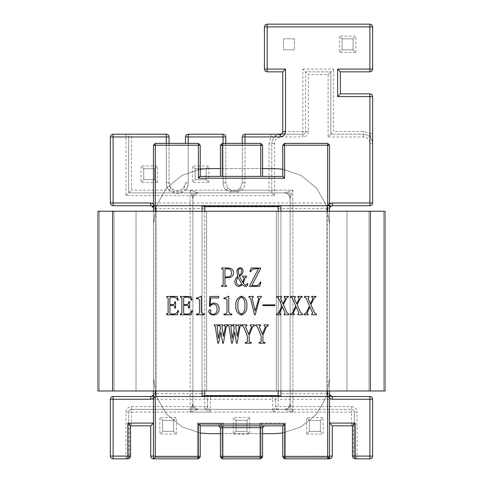 <?xml version="1.0" encoding="UTF-8"?>
<svg xmlns="http://www.w3.org/2000/svg" width="483" height="483" viewBox="0 0 483 483"><rect width="100%" height="100%" fill="white"/><g stroke="black" fill="none" stroke-linecap="round" stroke-linejoin="round"><path stroke-width="0.36" stroke-dasharray="2.42 1.81" d="M198.398 176.386L200.234 176.386L200.234 145.208L198.398 143.373L155.297 143.373L153.461 145.208L153.461 458.85L197.481 458.85L153.461 458.85L155.297 458.85L155.297 145.208L198.398 145.208L198.398 176.386L282.766 176.386L282.766 145.208L327.703 145.208L327.703 457.015L284.602 457.015L284.602 425.837L282.766 425.837L282.766 456.097L282.766 425.837L262.595 425.837L282.766 425.837L282.766 457.015L284.602 458.85L329.539 458.85C331.199 458.675 332.117 457.757 332.292 456.097L332.292 425.837L352.469 425.837L352.469 425.511L352.469 456.097C352.644 457.757 353.562 458.675 355.216 458.85L369.893 458.85C371.554 458.675 372.471 457.757 372.647 456.097L372.647 399.242C372.471 397.581 371.554 396.664 369.893 396.489L113.107 396.489C111.446 396.664 110.529 397.581 110.353 399.242L110.353 456.097C110.529 457.757 111.446 458.675 113.107 458.85L127.784 458.85C128.889 458.675 129.498 457.757 129.613 456.097L128.695 456.097L128.695 412.077L128.695 456.097C128.52 457.757 127.609 458.675 125.948 458.85C127.609 458.675 128.52 457.757 128.695 456.097L113.107 456.097L113.107 399.242L204.816 399.242L204.816 406.577L131.448 406.577C128.134 406.928 126.298 408.763 125.948 412.077L125.948 458.85M284.602 425.837L260.76 425.837M280.532 134.153L245.008 134.202C243.347 134.377 242.43 135.294 242.255 136.955L242.255 182.785L240.136 188.298L236.779 190.531L231.303 190.531L236.779 190.531L240.136 188.298L242.255 182.785L242.255 143.373M327.703 205.734L153.461 205.734M155.297 396.489L329.539 396.489M169.05 143.373L169.05 182.785C168.597 193.381 185.931 193.381 185.478 182.785L183.353 188.298L180.002 190.531L174.526 190.531L171.175 188.298L169.05 182.785L169.05 136.955C168.875 135.294 167.957 134.377 166.297 134.202L113.107 134.202C111.446 134.377 110.529 135.294 110.353 136.955L110.353 202.981L113.107 202.981L113.107 136.955L125.948 136.955L125.948 195.645L274.513 195.645L271.766 192.892L128.695 192.892L284.602 192.892L230.391 192.892L271.766 192.892L271.766 143.373L271.766 192.892L269.013 190.145L242.176 190.145L237.696 191.636L230.391 191.636L225.911 190.145L230.391 191.636L230.391 192.892L230.391 191.636L237.696 191.636L237.696 192.892L237.696 191.636L242.176 190.145L240.136 188.298L242.176 190.145C244.024 188.038 244.972 185.587 245.008 182.785L245.008 136.955L270.891 136.955L280.937 134.159C283.762 133.809 285.29 132.903 285.519 131.448L285.519 69.087L282.766 71.84L282.766 131.448L302.889 131.448L302.889 69.087L305.642 71.84L305.642 131.448L305.642 71.84L330.873 71.84L305.642 71.84L308.396 74.587L328.12 74.587L330.873 71.84L330.873 134.202L330.873 71.84L333.62 69.087L302.889 69.087M222.24 176.386L222.24 145.208L260.76 145.208L260.76 143.373L222.24 143.373L220.405 145.208L220.405 176.386L222.24 176.386L220.405 176.386M222.24 458.85L260.76 458.85L262.595 457.015L222.24 457.015L222.24 427.666L220.405 427.666L220.405 457.015L222.24 458.85L222.24 457.015L220.405 457.015M264.424 425.837L262.595 427.666L262.595 457.015M262.595 176.386L260.76 176.386L262.595 176.386L262.595 145.208L260.76 143.373M155.297 458.85L198.398 458.85L200.234 457.015L200.234 424.002L200.234 425.837L220.405 425.837L220.405 456.097L220.405 425.837L200.234 425.837L200.234 456.097L200.234 425.837L218.576 425.837L220.405 427.666M294.413 38.821L283.406 38.821L283.406 49.827L294.413 49.827L294.413 38.821L294.413 49.827L283.406 49.827L283.406 38.821L294.413 38.821M223.158 458.85L259.842 458.85L223.158 458.85L223.158 456.097L259.842 456.097L259.842 423.084L262.595 425.837L262.595 456.097L262.595 425.837L259.842 423.084L285.519 423.084L282.766 425.837L285.519 423.084L285.519 456.097L329.539 456.097L329.539 423.084L329.539 456.097L285.519 456.097L285.519 423.084L259.842 423.084L259.842 456.097L223.158 456.097L223.158 423.084L220.405 425.837L223.158 423.084L223.158 456.097L220.405 456.097C220.58 457.757 221.498 458.675 223.158 458.85C221.498 458.675 220.58 457.757 220.405 456.097L223.158 456.097L223.158 458.85M274.513 195.645L274.513 143.373C274.924 139.502 277.061 137.359 280.937 136.955L280.937 134.202L302.889 134.202L280.937 134.202C275.407 134.781 272.346 137.842 271.766 143.373C272.346 137.842 275.407 134.781 280.937 134.202L280.478 134.159M225.827 143.373L225.827 182.785L227.952 188.298L225.827 182.785L225.827 136.955C225.652 135.294 224.74 134.377 223.08 134.202L188.231 134.202C186.571 134.377 185.653 135.294 185.478 136.955L185.478 143.373M110.353 202.981C110.529 204.641 111.446 205.559 113.107 205.734L369.893 205.734C371.554 205.559 372.471 204.641 372.647 202.981L372.647 96.6C372.471 94.94 371.554 94.022 369.893 93.847L340.376 93.847L340.376 71.84L369.893 71.84C371.554 71.665 372.471 70.747 372.647 69.087L372.647 26.903C372.471 25.243 371.554 24.325 369.893 24.15L267.177 24.15C265.517 24.325 264.599 25.243 264.424 26.903L264.424 69.087C264.599 70.747 265.517 71.665 267.177 71.84L282.766 71.84M150.708 396.489C154.029 396.314 155.858 395.396 156.208 393.736L153.461 393.736L153.461 208.487L153.461 393.736C153.286 395.396 152.368 396.314 150.708 396.489L332.292 396.489L329.66 394.545M290.108 198.398L290.108 403.824L290.108 198.398L292.855 190.145L284.602 192.892L292.855 190.145L290.108 198.398C289.758 195.078 287.922 193.242 284.602 192.892C289.154 194.142 288.852 193.834 290.108 198.398C289.758 195.078 287.922 193.242 284.602 192.892C286.944 193.363 288.134 193.798 288.17 194.208C288.858 194.311 289.504 195.706 290.108 198.398M192.892 198.398L192.892 403.824L192.892 198.398L190.145 190.145L192.892 198.398C194.142 193.846 193.834 194.148 198.398 192.892L190.145 190.145L198.398 192.892C195.078 193.242 193.242 195.078 192.892 198.398C193.363 196.056 193.798 194.866 194.208 194.83C194.311 194.142 195.706 193.496 198.398 192.892C195.078 193.242 193.242 195.078 192.892 198.398M198.398 409.324L284.602 409.324L198.398 409.324L190.145 412.077L198.398 409.324C193.846 408.081 194.148 408.389 192.892 403.824L190.145 412.077L192.892 403.824C193.242 407.145 195.078 408.98 198.398 409.324C196.056 408.86 194.866 408.425 194.83 408.014C194.142 407.912 193.496 406.517 192.892 403.824C193.242 407.145 195.078 408.98 198.398 409.324M329.539 458.85L329.539 456.097L329.539 457.015L327.703 457.015L327.703 458.85L329.539 457.015L329.539 145.208L327.703 143.373L284.602 143.373L282.766 145.208M329.539 211.234L329.539 390.982M153.461 390.982L153.461 211.234M329.66 207.678L332.171 205.734L150.708 205.734L153.34 207.678M328.12 74.587L328.12 136.955L330.873 134.202L363.476 134.202L330.873 134.202L333.62 131.448L333.62 69.087M125.948 134.202L125.948 136.955L128.695 136.955C128.52 135.294 127.609 134.377 125.948 134.202C127.609 134.377 128.52 135.294 128.695 136.955L128.695 192.892L128.695 136.955L166.297 136.955L166.297 182.785L166.297 143.373M125.948 412.077L128.695 412.077C128.87 410.417 129.788 409.499 131.448 409.324L204.816 409.324L131.448 409.324L131.448 412.077L210.316 412.077L207.569 406.577L207.569 399.242L207.569 406.577C207.394 408.238 206.476 409.149 204.816 409.324L210.316 412.077L210.316 399.242L272.684 399.242L272.684 412.077L278.184 409.324L351.552 409.324L278.184 409.324C276.524 409.149 275.606 408.238 275.431 406.577L275.431 399.242L275.431 406.577L272.684 412.077L351.552 412.077L351.552 423.084L329.539 423.084L332.292 425.837M351.552 406.577L351.552 409.324C353.212 409.499 354.13 410.417 354.305 412.077L354.305 456.097L354.305 412.077L351.552 412.077L351.552 409.324C353.212 409.499 354.13 410.417 354.305 412.077L357.052 412.077C356.702 408.763 354.866 406.928 351.552 406.577L278.184 406.577L278.184 399.242L369.893 399.242L369.893 456.097L357.052 456.097L357.052 412.077M372.647 133.326L369.893 133.326L372.647 143.373C372.061 137.842 369.006 134.781 363.476 134.202C369.006 134.781 372.061 137.842 372.647 143.373L369.893 143.373L369.893 202.981L113.107 202.981L113.107 205.734M150.708 425.837L150.708 456.097C150.883 457.757 151.801 458.675 153.461 458.85L153.461 456.097L197.481 456.097L197.481 423.084L200.234 425.837L197.481 423.084L223.158 423.084L197.481 423.084L197.481 456.097L153.461 456.097L153.461 423.084L150.708 425.837L130.531 425.837L130.531 425.511L130.531 456.097C130.356 457.757 129.438 458.675 127.784 458.85M227.952 188.298L231.303 190.531L227.952 188.298L225.911 190.145L227.952 188.298L231.303 190.531L230.391 191.636L231.303 190.531L227.952 188.298M162.632 431.337L162.632 420.331L173.632 420.331L173.632 431.337L162.632 431.337L162.632 420.331L173.632 420.331L173.632 431.337L162.632 431.337L159.879 434.09L176.386 434.09L173.632 431.337M247 431.337L236 431.337L236 420.331L247 420.331L247 431.337L236 431.337L236 420.331L247 420.331L247 431.337L249.753 434.09L249.753 417.584L247 420.331M309.368 420.331L320.368 420.331L320.368 431.337L309.368 431.337L309.368 420.331L320.368 420.331L320.368 431.337L309.368 431.337L309.368 420.331L306.614 417.584L306.614 434.09L309.368 431.337M143.765 179.712L143.765 168.712L154.771 168.712L154.771 179.712L143.765 179.712L143.765 168.712L154.771 168.712L154.771 179.712L143.765 179.712L141.018 182.465L157.524 182.465L154.771 179.712M342.103 49.827L342.103 38.821L353.103 38.821L353.103 49.827L342.103 49.827L342.103 38.821L353.103 38.821L353.103 49.827L342.103 49.827L339.35 52.581L355.856 52.581L353.103 49.827M195.126 179.712L195.126 168.712L206.132 168.712L206.132 179.712L195.126 179.712L195.126 168.712L206.132 168.712L206.132 179.712L195.126 179.712L192.373 182.465L208.879 182.465L206.132 179.712M222.24 425.837L218.576 425.837L218.576 424.002L200.234 424.002M278.184 390.982L278.184 211.234M278.274 206.652L278.993 206.652L278.184 206.652L278.184 395.571L278.993 395.571L278.274 395.571M204.726 206.652L204.816 395.571L204.007 395.571L204.726 395.571M204.816 211.234L204.816 390.982M204.007 206.652L202.063 206.193L202.063 393.736L156.208 393.736L156.208 208.487L153.461 206.102M332.292 205.734C328.971 205.909 327.142 206.827 326.792 208.487L329.539 208.487L329.539 393.736L329.539 208.487L326.792 208.487L329.539 203.717M245.008 143.373L245.008 182.785C244.972 185.587 244.024 188.038 242.176 190.145L292.855 190.145L292.855 412.077L290.108 403.824L292.855 412.077L284.602 409.324L292.855 412.077L190.145 412.077L190.145 190.145L225.911 190.145L185.394 190.145C187.247 188.038 188.189 185.587 188.231 182.785L188.231 136.955L223.08 136.955L223.08 182.785C223.116 185.587 224.058 188.038 225.911 190.145C224.058 188.038 223.116 185.587 223.08 182.785L223.08 143.373M329.539 398.499L326.792 393.736C327.142 395.396 328.971 396.314 332.292 396.489M153.461 458.85L153.461 423.084L131.448 423.084L131.448 412.077L128.695 412.077C128.87 410.417 129.788 409.499 131.448 409.324L131.448 406.577M125.948 195.645L131.448 190.145L131.448 134.202M173.608 192.892L173.608 191.636L180.92 191.636L185.394 190.145L183.353 188.298L180.002 190.531L180.92 191.636L180.92 192.892M188.231 143.373L188.231 182.785C188.829 196.925 165.699 196.925 166.297 182.785C166.333 185.587 167.281 188.038 169.135 190.145L173.608 191.636L174.526 190.531L171.175 188.298L169.135 190.145L131.448 190.145M282.676 132.161L281.698 133.628M281.661 133.658L280.683 134.117M308.396 131.448L305.642 131.448C305.467 133.109 304.55 134.026 302.889 134.202L302.889 131.448L305.642 131.448C305.467 133.109 304.55 134.026 302.889 134.202L302.889 136.955C306.21 136.604 308.045 134.769 308.396 131.448L308.396 74.587M259.842 458.85C261.502 458.675 262.42 457.757 262.595 456.097L259.842 456.097L259.842 458.85C261.502 458.675 262.42 457.757 262.595 456.097L259.842 456.097L259.842 458.85M197.481 458.85C199.141 458.675 200.059 457.757 200.234 456.097L197.481 456.097L200.234 456.097C200.059 457.757 199.141 458.675 197.481 458.85L197.481 456.097L197.481 458.85M274.513 143.373L269.013 143.373L270.891 136.955L270.891 134.202M236.779 190.531L237.696 191.636L236.779 190.531L240.136 188.298L236.779 190.531M279.633 134.262L280.019 134.202M282.766 456.097C282.941 457.757 283.859 458.675 285.519 458.85L285.519 456.097L282.766 456.097C282.941 457.757 283.859 458.675 285.519 458.85L285.519 456.097L282.766 456.097M131.448 425.837L131.448 423.084L129.613 423.084L130.531 425.511M207.569 406.577C207.394 408.238 206.476 409.149 204.816 409.324L204.816 406.577L207.569 406.577M204.816 396.489L204.816 399.242L207.569 399.242C207.394 397.581 206.476 396.664 204.816 396.489C206.476 396.664 207.394 397.581 207.569 399.242L210.316 399.242L210.316 396.489M352.469 425.511L353.387 423.084L351.552 423.084L351.552 425.837M278.184 409.324C276.524 409.149 275.606 408.238 275.431 406.577L278.184 406.577L278.184 409.324M357.052 458.85C355.391 458.675 354.48 457.757 354.305 456.097C354.48 457.757 355.391 458.675 357.052 458.85L357.052 456.097L353.387 456.097C353.502 457.757 354.111 458.675 355.216 458.85M278.184 396.489L278.184 399.242L275.431 399.242C275.606 397.581 276.524 396.664 278.184 396.489C276.524 396.664 275.606 397.581 275.431 399.242L272.684 399.242L272.684 396.489M285.519 69.087L267.177 69.087L267.177 26.903L369.893 26.903L369.893 69.087L337.623 69.087L340.376 71.84M337.623 69.087L337.623 96.6L340.376 93.847M342.103 38.821L339.35 36.074L339.35 52.581M353.103 38.821L355.856 36.074L339.35 36.074M162.632 420.331L159.879 417.584L159.879 434.09M173.632 420.331L176.386 417.584L159.879 417.584M236 431.337L233.247 434.09L249.753 434.09M236 420.331L233.247 417.584L233.247 434.09M143.765 168.712L141.018 165.959L141.018 182.465M154.771 168.712L157.524 165.959L141.018 165.959M195.126 168.712L192.373 165.959L192.373 182.465M206.132 168.712L208.879 165.959L192.373 165.959M320.368 420.331L323.121 417.584L306.614 417.584M320.368 431.337L323.121 434.09L323.121 417.584M204.816 393.736L202.063 393.736L202.063 396.03L204.007 395.571M202.063 396.03L280.937 396.03L278.993 395.571M278.993 206.652L280.937 206.193L202.063 206.193M284.602 409.324C287.922 408.98 289.758 407.145 290.108 403.824C288.858 408.376 289.166 408.075 284.602 409.324C287.922 408.98 289.758 407.145 290.108 403.824C289.637 406.167 289.202 407.356 288.792 407.392C288.689 408.081 287.294 408.727 284.602 409.324M276.348 211.234L276.348 390.982L206.652 390.982L206.652 211.234L276.348 211.234L276.348 390.982L206.652 390.982L206.652 211.234L276.348 211.234L206.652 211.234L206.652 390.982L276.348 390.982L276.348 211.234L206.652 211.234L206.652 390.982L276.348 390.982L276.348 211.234M136.037 211.234L383.647 211.234L383.647 390.982L383.647 211.234L99.353 211.234L136.037 211.234L136.037 390.982L99.353 390.982L383.647 390.982L346.963 390.982L346.963 211.234L136.037 211.234L136.037 390.982L136.037 211.234L99.353 211.234L99.353 390.982L99.353 211.234L99.353 390.982L99.353 211.234L383.647 211.234L346.963 211.234L346.963 390.982L136.037 390.982L136.037 211.234M368.976 390.982L99.353 390.982L346.963 390.982L346.963 211.234L346.963 390.982L383.647 390.982L368.976 390.982L383.647 390.982L383.647 211.234L383.647 390.982L114.024 390.982L368.976 390.982L368.976 211.234L114.024 211.234L383.647 211.234L383.647 390.982L383.647 211.234L368.976 211.234L368.976 390.982M329.539 378.618L329.539 223.605L326.46 205.462L316.606 188.171L300.975 175.359L282.766 169.201L300.975 175.359L316.606 188.171L326.46 205.462L329.539 223.605L329.539 378.618L326.46 396.76L316.606 414.052L300.975 426.863L282.766 433.016L300.975 426.863L316.606 414.052L326.46 396.76L329.539 378.618M208.487 433.643L274.513 433.643M220.405 433.643L262.595 433.643M153.461 223.605L153.461 378.618L156.54 396.76L166.394 414.052L182.025 426.863L200.234 433.016L182.025 426.863L166.394 414.052L156.54 396.76L153.461 378.618L153.461 223.605L156.54 205.462L166.394 188.171L182.025 175.359L200.234 169.201L182.025 175.359L166.394 188.171L156.54 205.462L153.461 223.605M262.595 168.579L220.405 168.579M274.513 168.579L208.487 168.579M192.892 192.892L192.892 409.324L290.108 409.324L290.108 192.892L192.892 192.892L192.892 409.324L290.108 409.324L290.108 192.892L192.892 192.892M370.352 211.234L370.352 390.982L385.023 390.982L385.023 211.234L97.977 211.234L97.977 390.982L112.648 390.982L112.648 211.234M370.352 390.982L112.648 390.982M99.353 390.982L114.024 390.982L99.353 390.982L99.353 211.234L99.353 390.982M114.024 211.234L99.353 211.234L114.024 211.234L114.024 390.982L114.024 211.234M223.158 284.741L223.158 269.623L221.631 268.777L221.631 268.011L227.994 268.011C231.297 267.974 233.168 269.532 233.603 272.696C233.343 275.896 231.574 277.562 228.296 277.695L224.939 277.695L224.939 284.741M225.803 285.592L226.473 285.592L226.473 286.353L221.631 286.353L221.631 285.592L222.301 285.592M231.562 272.798C231.502 270.088 230.101 268.741 227.36 268.777L225.887 268.777L224.939 269.599L224.939 276.928L227.571 276.928M259.359 326.906L262.565 334.236L265.445 326.906L264.05 325.639L264.05 324.872L268.246 324.872L267.92 325.639M266.187 327.118L262.897 335.474L262.897 341.608L263.917 342.447L264.938 342.447L264.938 343.214L259.075 343.214L259.075 342.447L260.096 342.447L261.116 341.602L261.116 336.108L257.397 326.798L255.767 325.639L255.767 324.872L260.645 324.872L260.645 325.639L259.999 325.639M237.932 305.558C237.437 309.44 238.602 312.344 241.422 314.276M244.815 305.558C245.358 301.664 244.229 298.796 241.422 296.954M226.98 312.344L226.98 299.677L225.887 298.736L223.925 298.736L223.925 297.969L224.915 297.969L228.761 296.188L228.761 312.32L230.765 314.022L231.822 314.022L231.822 314.783L223.925 314.783L223.925 314.022L224.903 314.022M219.083 308.728C219.143 312.61 217.314 314.711 213.589 315.037C210.836 314.976 209.181 313.66 208.638 311.082L209.936 309.434M210.932 310.641L210.286 312.513C210.829 313.823 211.904 314.409 213.504 314.276C216.124 313.648 217.308 311.861 217.042 308.915C217.259 306.288 216.215 304.682 213.903 304.085M210.346 306.397L209.405 306.288L209.912 296.441L218.829 296.441L218.497 297.969L210.594 297.969L210.22 305.214M199.467 312.344L199.467 299.677L198.374 298.736L196.412 298.736L196.412 297.969L197.402 297.969L201.248 296.188L201.248 312.32L203.252 314.022L204.309 314.022L204.309 314.783L196.412 314.783L196.412 314.022L197.39 314.022M181.892 313.171L181.892 298.053L180.358 297.208L180.358 296.441L190.9 296.441L192.077 300.052L191.546 300.263C190.755 298.494 189.445 297.474 187.609 297.208L184.633 297.208L183.673 298.053L183.673 304.592L186.601 304.592C187.917 304.519 188.557 303.801 188.515 302.436L188.515 301.79L189.276 301.79L189.276 308.16L188.515 308.16L188.515 307.749M186.601 305.359L183.673 305.359L183.673 313.183M184.627 314.022L187.368 314.022C189.65 313.878 191.129 312.688 191.805 310.454L192.337 310.666L191.165 314.783L180.358 314.783L180.358 314.022L180.974 314.022M168.132 313.171L168.132 298.053L166.605 297.208L166.605 296.441L177.14 296.441L178.324 300.052L177.792 300.263C176.995 298.494 175.685 297.474 173.85 297.208L170.873 297.208L169.913 298.053L169.913 304.592L172.842 304.592C174.164 304.519 174.804 303.801 174.755 302.436L174.755 301.79L175.522 301.79L175.522 308.16L174.755 308.16L174.755 307.749M172.842 305.359L169.913 305.359L169.913 313.183M170.867 314.022L173.614 314.022C175.897 313.878 177.37 312.688 178.046 310.454L178.577 310.666L177.412 314.783L166.605 314.783L166.605 314.022L167.215 314.022M251.824 285.592L256.286 285.592C258.351 285.314 259.667 284.131 260.234 282.024L260.862 282.132L259.685 286.353L249.397 286.353L258.483 268.777L254.867 268.777C252.863 268.946 251.414 269.967 250.526 271.832L249.904 271.621L251.184 268.011L260.862 268.011L251.824 285.592M239.387 276.161L242.822 282.664L244.048 277.87L242.544 276.928L242.544 276.167L246.596 276.167L246.596 276.928L246.215 276.928M243.36 283.412L245.829 285.338M247.441 283.551L247.87 283.769C247.682 285.507 246.753 286.455 245.08 286.606M242.394 284.801L238.85 286.606C236.284 286.081 234.961 284.463 234.877 281.758C234.931 279.524 235.861 277.725 237.666 276.373M240.081 267.757C242.031 267.884 243.015 268.959 243.027 270.987M240.015 268.524C238.674 268.892 238.065 269.81 238.185 271.277M239.17 275.515C240.842 274.507 241.621 272.992 241.5 270.957M237.884 277.019L236.404 280.858M312.314 297.208L311.668 297.208L311.668 296.441L315.888 296.441L315.888 297.208L314.089 298.053L310.925 304.821L314.578 312.857L316.395 314.022L316.395 314.783L311.644 314.783L311.644 314.022L312.718 313.069L309.953 306.91L306.977 313.28L308.154 314.022L308.154 314.783L304.169 314.783L304.169 314.022L306.174 312.96L309.488 305.878L305.92 297.945L304.423 297.208L304.423 296.441L309.011 296.441L308.691 297.208M308.045 298.476L310.46 303.795L312.851 298.687M219.403 325.639L219.083 324.872L223.037 324.872L223.037 325.639L221.963 326.49L223.689 336.355L225.404 326.701L224.221 325.639L224.221 324.872L227.487 324.872L227.487 325.639L226.195 326.593L223.412 343.214L222.651 343.214L220.966 331.924L218.576 343.214L217.809 343.214L215.291 326.49L214.241 325.639L214.241 324.872L218.28 324.872L217.954 325.639M217.096 326.49L218.364 338.341L220.471 328.585L220.163 326.49M233.162 325.639L232.836 324.872L236.797 324.872L236.797 325.639L235.722 326.49L237.449 336.355L239.157 326.701L237.98 325.639L237.98 324.872L241.246 324.872L241.246 325.639L239.954 326.593L237.171 343.214L236.404 343.214L234.726 331.924L232.329 343.214L231.562 343.214L229.051 326.49L228 325.639L228 324.872L232.033 324.872L231.713 325.639M230.85 326.49L232.118 338.341L234.225 328.585L233.917 326.49M245.599 326.906L248.805 334.236L251.691 326.906L250.291 325.639L250.291 324.872L254.493 324.872L254.167 325.639M252.428 327.118L249.143 335.474L249.143 341.608L250.164 342.447L251.178 342.447L251.178 343.214L245.322 343.214L245.322 342.447L246.342 342.447L247.356 341.602L247.356 336.108L243.637 326.798L242.007 325.639L242.007 324.872L246.891 324.872L246.891 325.639L246.245 325.639M298.554 297.208L297.908 297.208L297.908 296.441L302.129 296.441L302.129 297.208L300.335 298.053L297.172 304.821L300.818 312.857L302.642 314.022L302.642 314.783L297.884 314.783L297.884 314.022L298.959 313.069L296.194 306.91L293.217 313.28L294.401 314.022L294.401 314.783L290.41 314.783L290.41 314.022L292.42 312.96L295.729 305.878L292.161 297.945L290.663 297.208L290.663 296.441L295.258 296.441L294.932 297.208M294.286 298.476L296.707 303.795L299.092 298.687M284.801 297.208L284.155 297.208L284.155 296.441L288.375 296.441L288.375 297.208L286.576 298.053L283.412 304.821L287.065 312.857L288.882 314.022L288.882 314.783L284.131 314.783L284.131 314.022L285.205 313.069L282.44 306.91L279.464 313.28L280.641 314.022L280.641 314.783L276.656 314.783L276.656 314.022L278.661 312.96L281.975 305.878L278.407 297.945L276.91 297.208L276.91 296.441L281.498 296.441L281.178 297.208M280.532 298.476L282.947 303.795L285.338 298.687M274.869 305.612L262.897 305.612L262.897 304.851L274.869 304.851L274.869 305.612M252.09 298.379L255.374 311.016L258.761 298.699L257.578 297.208L257.578 296.441L261.369 296.441L261.369 297.208L259.558 298.699L255.253 314.783L254.493 314.783L250.592 298.699M249.421 297.208L248.89 297.208L248.89 296.441L253.267 296.441L253.267 297.208L252.838 297.208M153.461 203.717L156.208 208.487L204.816 208.487M269.013 143.373L269.013 190.145M208.879 182.465L208.879 165.959M155.297 211.234L155.297 390.982M202.063 390.982L202.063 211.234M326.792 393.736L329.539 393.736L326.792 393.736L326.792 208.487L326.792 393.736L280.937 393.736L280.937 208.487L326.792 208.487M156.208 208.487L153.461 208.487L156.208 208.487L156.208 393.736L153.461 398.499M157.524 182.465L157.524 165.959M355.856 52.581L355.856 36.074M337.623 96.6L369.893 96.6L369.893 133.326L363.476 131.448L333.62 131.448M306.614 434.09L323.121 434.09M249.753 417.584L233.247 417.584M176.386 434.09L176.386 417.584M328.12 136.955L363.476 136.955C367.346 137.359 369.483 139.502 369.893 143.373M280.937 136.955L302.889 136.955M292.855 412.077L292.855 190.145L190.145 190.145L190.145 412.077L292.855 412.077M218.576 424.002C220.785 424.231 222.005 425.457 222.24 427.666M262.595 145.208L260.76 145.208L260.76 176.386M327.703 390.982L327.703 211.234M280.937 211.234L280.937 390.982M280.937 396.03L280.937 393.736L278.184 393.736M129.613 423.084L129.613 456.097L130.531 456.097M352.469 456.097L353.387 456.097L353.387 423.084M363.476 136.955L363.476 131.448M278.184 208.487L280.937 208.487L280.937 206.193M245.008 182.785L242.255 182.785L245.008 182.785M245.008 134.202L245.008 136.955L242.255 136.955M153.461 456.097L150.708 456.097M225.827 182.785L223.08 182.785L225.827 182.785M329.539 456.097L332.292 456.097M225.827 136.955L223.08 136.955L223.08 134.202M264.424 69.087L267.177 69.087L267.177 71.84M188.231 182.785L185.478 182.785L188.231 182.785M188.231 134.202L188.231 136.955L185.478 136.955M110.353 456.097L113.107 456.097L113.107 458.85M267.177 24.15L267.177 26.903L264.424 26.903M113.107 396.489L113.107 399.242L110.353 399.242M369.893 458.85L369.893 456.097L372.647 456.097M372.647 26.903L369.893 26.903L369.893 24.15M169.05 182.785L166.297 182.785L169.05 182.785M169.05 136.955L166.297 136.955L166.297 134.202M372.647 399.242L369.893 399.242L369.893 396.489M369.893 71.84L369.893 69.087L372.647 69.087M153.461 393.736L156.208 393.736M372.647 96.6L369.893 96.6L369.893 93.847M113.107 134.202L113.107 136.955L110.353 136.955M369.893 205.734L369.893 202.981L372.647 202.981M155.297 143.373L155.297 145.208L153.461 145.208M200.234 145.208L198.398 145.208L198.398 143.373M329.539 145.208L327.703 145.208L327.703 143.373M282.766 457.015L284.602 457.015L284.602 458.85M222.24 143.373L222.24 145.208L220.405 145.208"/><path stroke-width="0.72" d="M329.539 390.982L329.539 458.85L284.602 458.85L282.766 457.015L282.766 425.837L200.234 425.837L200.234 457.015L198.398 458.85L153.461 458.85L153.461 390.982M242.255 143.373L242.255 136.955C242.43 135.294 243.347 134.377 245.008 134.202L280.019 134.202C281.68 134.026 282.591 133.109 282.766 131.448L282.766 71.84L267.177 71.84L267.177 69.087L285.519 69.087L285.519 131.448C285.169 134.769 283.334 136.604 280.019 136.955L245.008 136.955L245.008 143.373M332.292 425.837L329.539 423.084L355.216 423.084L355.216 456.097L369.893 456.097L369.893 399.242L372.647 399.242L372.647 456.097C372.471 457.757 371.554 458.675 369.893 458.85L355.216 458.85C353.562 458.675 352.644 457.757 352.469 456.097L352.469 425.837L332.292 425.837L332.292 456.097C332.117 457.757 331.199 458.675 329.539 458.85M153.34 207.678L153.461 208.487C153.286 206.827 152.368 205.909 150.708 205.734L113.107 205.734C111.446 205.559 110.529 204.641 110.353 202.981L110.353 136.955C110.529 135.294 111.446 134.377 113.107 134.202L166.297 134.202C167.957 134.377 168.875 135.294 169.05 136.955L169.05 143.373M220.405 176.386L220.405 145.208L222.24 143.373L260.76 143.373L262.595 145.208L262.595 176.386M264.424 425.837L262.595 427.666L262.595 457.015L260.76 457.015L260.76 458.85L222.24 458.85L220.405 457.015L220.405 427.666L222.24 427.666L222.24 457.015L260.76 457.015L260.76 427.666L222.24 427.666L222.24 425.837M155.297 143.373L198.398 143.373L198.398 145.208L155.297 145.208L155.297 205.734L153.461 205.734L153.461 145.208L155.297 145.208L155.297 143.373L153.461 145.208M223.08 143.373L223.08 136.955L188.231 136.955L188.231 134.202L223.08 134.202C224.74 134.377 225.652 135.294 225.827 136.955L225.827 143.373M264.424 69.087L264.424 26.903L267.177 26.903L267.177 69.087L264.424 69.087C264.599 70.747 265.517 71.665 267.177 71.84M372.647 26.903L372.647 69.087L369.893 69.087L369.893 26.903L267.177 26.903L267.177 24.15L369.893 24.15L369.893 26.903L372.647 26.903C372.471 25.243 371.554 24.325 369.893 24.15M329.66 394.545L329.539 393.736C329.714 395.396 330.632 396.314 332.292 396.489L369.893 396.489C371.554 396.664 372.471 397.581 372.647 399.242M155.297 390.982L155.297 457.015L153.461 458.85C151.801 458.675 150.883 457.757 150.708 456.097L150.708 425.837L130.531 425.837L130.531 456.097C130.356 457.757 129.438 458.675 127.784 458.85L113.107 458.85C111.446 458.675 110.529 457.757 110.353 456.097L110.353 399.242C110.529 397.581 111.446 396.664 113.107 396.489L150.708 396.489C152.368 396.314 153.286 395.396 153.461 393.736M327.703 211.234L327.703 205.734L155.297 205.734L155.297 211.234M198.398 143.373L200.234 145.208L200.234 176.386L282.766 176.386L282.766 145.208L284.602 143.373L327.703 143.373L329.539 145.208L329.539 211.234M153.461 211.234L153.461 205.734M155.297 396.489L153.461 398.324L155.297 396.489L329.539 396.489M372.647 69.087C372.471 70.747 371.554 71.665 369.893 71.84L340.376 71.84L340.376 93.847L369.893 93.847C371.554 94.022 372.471 94.94 372.647 96.6L372.647 202.981C372.471 204.641 371.554 205.559 369.893 205.734L332.292 205.734C330.632 205.909 329.714 206.827 329.539 208.487L329.66 207.678M185.478 143.373L185.478 136.955C185.653 135.294 186.571 134.377 188.231 134.202M202.063 390.982L202.063 396.489L204.726 395.571L278.184 395.571L278.184 390.982M278.184 211.234L278.184 206.652L204.816 206.652L204.816 211.234M204.816 390.982L204.816 395.571L278.274 395.571L280.937 396.489L280.937 390.982M280.937 211.234L280.937 205.734L278.274 206.652L204.726 206.652L202.063 205.734L202.063 211.234M285.519 131.448L282.766 131.448L282.676 132.161M280.683 134.117L282.12 133.223M153.461 206.102L150.726 205.734M150.708 425.837L153.461 423.084L127.784 423.084L130.531 425.837M282.766 71.84L285.519 69.087M355.216 423.084L352.469 425.837M267.177 24.15C265.517 24.325 264.599 25.243 264.424 26.903M340.376 71.84L337.623 69.087L369.893 69.087L369.893 71.84M340.376 93.847L337.623 96.6L337.623 69.087M200.234 176.386L198.398 178.221L198.398 145.208L200.234 145.208M327.703 205.734L329.539 203.898L327.703 205.734L327.703 145.208L284.602 145.208L284.602 178.221L198.398 178.221M282.766 176.386L284.602 178.221M282.766 425.837L284.602 424.002L284.602 457.015L327.703 457.015L327.703 458.85L329.539 457.015L327.703 457.015L327.703 390.982M260.76 458.85L262.595 457.015M218.576 425.837L220.405 427.666M155.297 457.015L198.398 457.015L198.398 424.002L200.234 425.837M208.487 433.643L200.234 433.016L208.487 433.643L220.405 433.643M262.595 433.643L274.513 433.643L282.766 433.016L274.513 433.643M274.513 168.579L282.766 169.201L274.513 168.579L262.595 168.579M220.405 168.579L208.487 168.579L200.234 169.201L208.487 168.579M274.869 304.851L274.869 305.612L262.897 305.612L262.897 304.851L274.869 304.851M301.495 297.208L300.335 298.053L297.172 304.821L300.818 312.857L302.642 314.022L302.642 314.783L297.884 314.783L297.884 314.022L298.959 313.069L296.194 306.91L293.217 313.28L294.401 314.022L294.401 314.783L290.41 314.783L290.41 314.022L292.42 312.96L295.729 305.878L292.161 297.945L290.663 297.208L290.663 296.441L295.258 296.441L295.258 297.208L294.286 298.476L296.707 303.795L299.092 298.687L298.554 297.208L297.908 297.208L297.908 296.441L302.129 296.441L302.129 297.208L301.495 297.208M237.98 325.639L237.98 324.872L241.246 324.872L241.246 325.639L239.954 326.593L237.171 343.214L236.404 343.214L234.726 331.924L232.329 343.214L231.562 343.214L229.051 326.49L228 325.639L228 324.872L232.033 324.872L232.033 325.639L230.85 326.49L232.118 338.341L234.225 328.585L233.917 326.49L232.836 325.639L232.836 324.872L236.797 324.872L236.797 325.639L235.722 326.49L237.189 336.355L239.157 326.701L237.98 325.639M315.254 297.208L314.089 298.053L310.925 304.821L314.578 312.857L316.395 314.022L316.395 314.783L311.644 314.783L311.644 314.022L312.718 313.069L309.953 306.91L306.977 313.28L308.154 314.022L308.154 314.783L304.169 314.783L304.169 314.022L306.174 312.96L309.488 305.878L305.92 297.945L304.423 297.208L304.423 296.441L309.011 296.441L309.011 297.208L308.045 298.476L310.46 303.795L312.851 298.687L312.314 297.208L311.668 297.208L311.668 296.441L315.888 296.441L315.888 297.208L315.254 297.208M260.862 268.011L251.824 285.592L256.286 285.592C258.351 285.314 259.667 284.131 260.234 282.024L260.862 282.132L259.685 286.353L249.397 286.353L258.483 268.777L254.867 268.777C252.863 268.946 251.414 269.967 250.526 271.832L249.904 271.621L251.184 268.011L260.862 268.011M181.892 298.053L180.358 297.208L180.358 296.441L190.9 296.441L192.077 300.052L191.546 300.263C190.755 298.494 189.445 297.474 187.609 297.208L184.633 297.208L183.673 298.053L183.673 304.592L186.601 304.592C187.917 304.519 188.557 303.801 188.515 302.436L188.515 301.79L189.276 301.79L189.276 308.16L188.515 308.16L188.515 307.749C188.593 306.307 187.953 305.51 186.601 305.359L183.673 305.359L183.673 313.183L184.627 314.022L187.368 314.022C189.65 313.878 191.129 312.688 191.805 310.454L192.337 310.666L191.165 314.783L180.358 314.783L180.358 314.022L181.892 313.171L181.892 298.053M210.594 297.969L210.22 305.214C211.216 303.71 212.623 302.998 214.44 303.064C217.561 303.547 219.107 305.437 219.083 308.728C219.143 312.61 217.314 314.711 213.589 315.037C210.836 314.976 209.181 313.66 208.638 311.082L209.936 309.434L210.932 310.641L210.286 312.513C210.829 313.823 211.904 314.409 213.504 314.276C216.124 313.648 217.308 311.861 217.042 308.915C217.259 306.288 216.215 304.682 213.903 304.085C212.224 304.079 211.035 304.851 210.346 306.397L209.405 306.288L209.912 296.441L218.829 296.441L218.497 297.969L210.594 297.969M241.422 296.188C245.485 297.667 247.29 300.788 246.849 305.558C247.296 310.352 245.485 313.515 241.422 315.037C237.292 313.552 235.45 310.388 235.897 305.558C235.493 300.77 237.334 297.643 241.422 296.188C245.485 297.667 247.29 300.788 246.849 305.558C247.296 310.352 245.485 313.515 241.422 315.037C237.292 313.552 235.45 310.388 235.897 305.558C235.493 300.77 237.334 297.643 241.422 296.188M233.603 272.696C233.343 275.896 231.574 277.562 228.296 277.695L224.939 277.695L224.939 284.741L225.803 285.592L226.473 285.592L226.473 286.353L221.631 286.353L221.631 285.592L222.301 285.592L223.158 284.741L223.158 269.623L221.631 268.777L221.631 268.011L227.994 268.011C231.297 267.974 233.168 269.532 233.603 272.696M112.648 390.982L97.977 390.982L97.977 211.234L112.648 211.234L112.648 390.982L370.352 390.982L370.352 211.234L385.023 211.234L385.023 390.982L370.352 390.982M112.648 211.234L370.352 211.234M262.287 334.236L265.445 326.906L264.05 325.639L264.05 324.872L268.246 324.872L268.246 325.639L266.187 327.118L262.897 335.474L262.897 341.608L263.917 342.447L264.938 342.447L264.938 343.214L259.075 343.214L259.075 342.447L260.096 342.447L261.116 341.602L261.116 336.108L257.397 326.798L255.767 325.639L255.767 324.872L260.645 324.872L260.645 325.639L259.999 325.639L259.359 326.906L262.287 334.236M224.915 297.969L228.761 296.188L228.761 312.32L230.765 314.022L231.822 314.022L231.822 314.783L223.925 314.783L223.925 314.022L224.903 314.022C226.165 314.095 226.859 313.539 226.98 312.344L226.98 299.677L225.887 298.736L223.925 298.736L223.925 297.969L224.915 297.969M197.402 297.969L201.248 296.188L201.248 312.32L203.252 314.022L204.309 314.022L204.309 314.783L196.412 314.783L196.412 314.022L197.39 314.022C198.652 314.095 199.346 313.539 199.467 312.344L199.467 299.677L198.374 298.736L196.412 298.736L196.412 297.969L197.402 297.969M168.132 298.053L166.605 297.208L166.605 296.441L177.14 296.441L178.324 300.052L177.792 300.263C176.995 298.494 175.685 297.474 173.85 297.208L170.873 297.208L169.913 298.053L169.913 304.592L172.842 304.592C174.164 304.519 174.804 303.801 174.755 302.436L174.755 301.79L175.522 301.79L175.522 308.16L174.755 308.16L174.755 307.749C174.834 306.307 174.194 305.51 172.842 305.359L169.913 305.359L169.913 313.183L170.867 314.022L173.614 314.022C175.897 313.878 177.37 312.688 178.046 310.454L178.577 310.666L177.412 314.783L166.605 314.783L166.605 314.022L168.132 313.171L168.132 298.053M243.027 270.987C242.943 273.499 241.729 275.225 239.387 276.161L242.822 282.664L244.048 277.87L242.544 276.928L242.544 276.167L246.596 276.167L246.596 276.928L245.068 278.081L243.36 283.412L245.829 285.338L247.441 283.551L247.87 283.769C247.682 285.507 246.753 286.455 245.08 286.606L242.394 284.801L238.85 286.606C236.284 286.081 234.961 284.463 234.877 281.758C234.931 279.524 235.861 277.725 237.666 276.373L236.918 271.851C236.881 269.574 237.938 268.21 240.081 267.757C242.031 267.884 243.015 268.959 243.027 270.987C242.943 273.499 241.729 275.225 239.387 276.161M224.221 325.639L224.221 324.872L227.487 324.872L227.487 325.639L226.195 326.593L223.412 343.214L222.651 343.214L220.966 331.924L218.576 343.214L217.809 343.214L215.291 326.49L214.241 325.639L214.241 324.872L218.28 324.872L218.28 325.639L217.096 326.49L218.364 338.341L220.471 328.585L220.163 326.49L219.083 325.639L219.083 324.872L223.037 324.872L223.037 325.639L221.963 326.49L223.436 336.355L225.404 326.701L224.221 325.639M248.534 334.236L251.691 326.906L250.291 325.639L250.291 324.872L254.493 324.872L254.493 325.639L252.428 327.118L249.143 335.474L249.143 341.608L250.164 342.447L251.178 342.447L251.178 343.214L245.322 343.214L245.322 342.447L246.342 342.447L247.356 341.602L247.356 336.108L243.637 326.798L242.007 325.639L242.007 324.872L246.891 324.872L246.891 325.639L246.245 325.639L245.599 326.906L248.534 334.236M287.741 297.208L286.576 298.053L283.412 304.821L287.065 312.857L288.882 314.022L288.882 314.783L284.131 314.783L284.131 314.022L285.205 313.069L282.44 306.91L279.464 313.28L280.641 314.022L280.641 314.783L276.656 314.783L276.656 314.022L278.661 312.96L281.975 305.878L278.407 297.945L276.91 297.208L276.91 296.441L281.498 296.441L281.498 297.208L280.532 298.476L282.947 303.795L285.338 298.687L284.801 297.208L284.155 297.208L284.155 296.441L288.375 296.441L288.375 297.208L287.741 297.208M258.761 298.699L257.578 297.208L257.578 296.441L261.369 296.441L261.369 297.208L259.558 298.699L255.253 314.783L254.493 314.783L250.592 298.699L249.421 297.208L248.89 297.208L248.89 296.441L253.267 296.441L253.267 297.208L252.838 297.208L252.09 298.379L255.151 311.016L258.761 298.699M224.939 284.741L225.803 285.592M222.301 285.592L223.158 284.741M227.571 276.928C230.186 276.783 231.514 275.407 231.562 272.798C231.502 270.088 230.101 268.741 227.36 268.777L225.887 268.777L224.939 269.599L224.939 276.928L227.571 276.928C230.186 276.783 231.514 275.407 231.562 272.798M267.92 325.639L266.187 327.118M259.999 325.639L259.359 326.906M241.422 314.276C244.223 312.368 245.352 309.464 244.815 305.558C245.358 301.664 244.229 298.796 241.422 296.954C238.638 298.862 237.473 301.73 237.932 305.558C237.437 309.44 238.602 312.344 241.422 314.276C244.223 312.368 245.352 309.464 244.815 305.558M241.422 296.954C238.638 298.862 237.473 301.73 237.932 305.558M224.903 314.022C226.165 314.095 226.859 313.539 226.98 312.344M210.22 305.214C211.216 303.71 212.623 302.998 214.44 303.064C217.561 303.547 219.107 305.437 219.083 308.728M209.936 309.434L210.932 310.641M213.903 304.085C212.224 304.079 211.035 304.851 210.346 306.397M197.39 314.022C198.652 314.095 199.346 313.539 199.467 312.344M188.515 307.749C188.593 306.307 187.953 305.51 186.601 305.359M183.673 313.183L184.627 314.022M180.974 314.022L181.892 313.171M174.755 307.749C174.834 306.307 174.194 305.51 172.842 305.359M169.913 313.183L170.867 314.022M167.215 314.022L168.132 313.171M246.215 276.928L245.068 278.081L243.36 283.412M245.829 285.338L247.441 283.551M245.08 286.606L242.394 284.801M237.666 276.373L236.918 271.851C236.881 269.574 237.938 268.21 240.081 267.757M241.5 270.957C241.705 269.58 241.21 268.765 240.015 268.524C238.674 268.892 238.065 269.81 238.185 271.277L239.17 275.515C240.842 274.507 241.621 272.992 241.5 270.957C241.705 269.58 241.21 268.765 240.015 268.524M236.404 280.858C236.205 283.436 237.292 284.928 239.671 285.338L241.856 284.264L237.884 277.019L236.404 280.858C236.205 283.436 237.292 284.928 239.671 285.338L241.856 284.264L237.884 277.019M238.185 271.277L239.17 275.515M308.691 297.208L308.045 298.476M312.851 298.687L312.314 297.208M217.954 325.639L217.096 326.49M220.163 326.49L219.403 325.639M231.713 325.639L230.85 326.49M233.917 326.49L233.162 325.639M254.167 325.639L252.428 327.118M246.245 325.639L245.599 326.906M294.932 297.208L294.286 298.476M299.092 298.687L298.554 297.208M281.178 297.208L280.532 298.476M285.338 298.687L284.801 297.208M250.592 298.699L249.421 297.208M252.838 297.208L252.09 298.379M329.539 203.717L332.292 202.981L369.893 202.981L369.893 96.6L337.623 96.6M369.893 396.489L369.893 399.242L332.292 399.242L329.539 398.499M153.461 398.499L150.708 399.242L113.107 399.242L113.107 456.097L127.784 456.097L127.784 423.084M166.297 143.373L166.297 136.955L113.107 136.955L113.107 202.981L150.708 202.981L153.461 203.717M185.478 136.955L188.231 136.955L188.231 143.373M198.398 424.002L284.602 424.002M260.76 176.386L260.76 145.208L222.24 145.208L222.24 176.386M242.255 136.955L245.008 136.955L245.008 134.202M150.708 456.097L153.461 456.097M280.255 134.189L280.019 136.955M329.539 456.097L332.292 456.097M223.08 134.202L223.08 136.955L225.827 136.955M130.531 456.097L127.784 456.097L127.784 458.85M113.107 458.85L113.107 456.097L110.353 456.097M355.216 458.85L355.216 456.097L352.469 456.097M110.353 399.242L113.107 399.242L113.107 396.489M372.647 456.097L369.893 456.097L369.893 458.85M166.297 134.202L166.297 136.955L169.05 136.955M150.708 396.489L150.708 399.242M110.353 136.955L113.107 136.955L113.107 134.202M332.292 399.242L332.292 396.489M150.708 205.734L150.708 202.981M113.107 205.734L113.107 202.981L110.353 202.981M369.893 93.847L369.893 96.6L372.647 96.6M332.292 202.981L332.292 205.734M372.647 202.981L369.893 202.981L369.893 205.734M282.766 145.208L284.602 145.208L284.602 143.373M327.703 143.373L327.703 145.208L329.539 145.208M200.234 457.015L198.398 457.015L198.398 458.85M284.602 458.85L284.602 457.015L282.766 457.015M220.405 457.015L222.24 457.015L222.24 458.85M260.76 425.837L260.76 427.666L262.595 427.666M220.405 145.208L222.24 145.208L222.24 143.373M260.76 143.373L260.76 145.208L262.595 145.208M331.241 205.945L332.171 205.734M332.171 396.483L331.241 396.277M151.759 396.277L150.829 396.483M150.829 205.734L151.759 205.945"/></g></svg>
